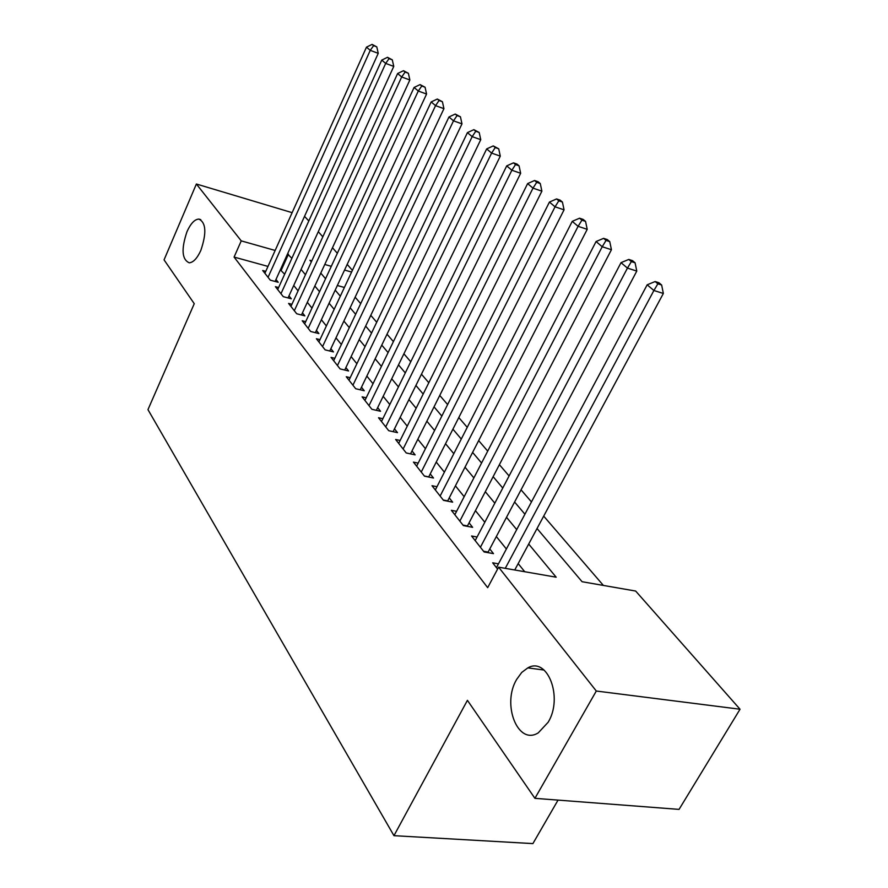 <?xml version="1.0" encoding="UTF-8"?>
<svg xmlns="http://www.w3.org/2000/svg" width="888" height="888" viewBox="0 0 888 888"><rect width="100%" height="100%" fill="white"/><g stroke="black" fill="none" stroke-linecap="round" stroke-linejoin="round"><path stroke-width="1.33" d="M516.661 679.42L521.756 672.405L527.827 667.887C547.408 656.41 563.425 697.302 548.174 722.221L538.272 732.844C517.726 745.909 501.609 704.151 516.661 679.42M187.002 231.635C190.665 223.543 194.605 219.358 198.823 219.081C206.072 222.511 206.738 232.967 200.832 250.416C197.203 258.319 193.351 262.448 189.244 262.815C181.862 259.496 181.119 249.095 187.002 231.635M558.041 800.11L532.9 843.6L393.961 835.675L147.963 409.634L194.25 303.696L164.058 259.862L196.381 184.016L292.141 212.665M304.517 216.361L308.813 220.957M318.293 231.69L322.821 236.819M332.478 247.752L337.351 253.269M347.186 264.402L352.414 270.329M603.385 585.436L543.7 516.117M531.468 501.92L521.045 489.832M509.102 475.957L499.389 464.679M487.712 451.126L478.665 440.615M467.243 427.35L458.796 417.549M447.619 404.573L439.749 395.426M428.804 382.728L421.467 374.203M410.744 361.76L403.907 353.813M393.406 341.614L387.024 334.21M376.723 322.255L370.773 315.34M360.683 303.618L355.133 297.18M537.029 528.515L582.084 581.718L635.664 591.053L740.037 709.235L596.303 691.03L498.612 567.177L556.177 577.2L528.693 544.044M596.303 691.03L534.92 798.334L679.054 809.39L740.037 709.235M498.479 563.836L492.662 562.814L497.591 569.086M477.067 537.018L471.561 535.997L484.104 551.948L493.484 553.635L489.776 548.951M456.587 511.333L451.359 510.311L463.37 525.585L472.627 527.339L469.075 522.854M436.974 486.724L432.001 485.714L443.512 500.355L452.658 502.164L449.25 497.868M418.181 463.136L413.453 462.126L424.486 476.168L433.511 478.033L430.236 473.903M400.144 440.481L395.637 439.493L406.238 452.969L415.14 454.878L411.999 450.915M382.839 418.725L378.532 417.749L388.722 430.691L397.502 432.645L394.494 428.849M366.2 397.813L362.093 396.858L371.883 409.29L380.552 411.288L377.655 407.625M350.205 377.689L346.276 376.745L355.688 388.722L364.258 390.742L361.471 387.224M334.809 358.319L331.046 357.387L340.115 368.92L348.573 370.973L345.887 367.588M319.98 339.649L316.383 338.739L325.119 349.85L333.466 351.926L330.88 348.662M305.694 321.656L302.231 320.768L310.656 331.479L318.903 333.577L316.417 330.425M291.919 304.295L288.589 303.43L296.714 313.753L304.861 315.873L302.464 312.842M278.61 287.546L275.424 286.68L283.272 296.659L291.308 298.79L288.989 295.859M344.4 287.468L337.34 285.514M267.987 266.411L234.088 257.076L487.679 587.667L498.612 567.177M524.73 571.728L518.181 563.603M506.382 548.995L496.337 536.541M484.804 522.255L475.435 510.644M464.158 496.681L455.422 485.847M444.389 472.172L436.241 462.071M425.441 448.695L417.826 439.271M407.259 426.162L400.155 417.371M389.799 404.528L383.172 396.326M373.016 383.738L366.844 376.079M356.876 363.736L351.115 356.61M341.347 344.5L335.975 337.84M326.384 325.963L321.389 319.758M311.977 308.103L307.315 302.32M298.068 290.864L293.728 285.492M284.648 274.237L280.353 269.819M265.767 271.351L262.704 270.518L270.285 280.153L278.233 282.295L275.979 279.465M534.92 798.334L467.421 700.332L393.961 835.675M234.088 257.076L241.236 240.87L196.381 184.016M291.863 258.319L287.523 253.946M275.158 250.46L241.236 240.87M516.716 529.603L506.515 517.293M494.816 503.174L485.303 491.708M473.87 477.899L465.001 467.199M453.812 453.701L445.532 443.723M434.587 430.502L426.862 421.201M416.139 408.258L408.946 399.567M398.435 386.891L391.719 378.799M381.418 366.367L375.158 358.819M365.068 346.631L359.229 339.582M349.317 327.639L343.878 321.068M334.166 309.346L329.093 303.23M319.547 291.719L314.829 286.025M305.461 274.725L301.065 269.419M311.832 260.817L309.923 260.273L311.322 261.927M320.779 273.104L325.552 278.743M335.198 290.132L340.315 296.181M350.138 307.781L355.644 314.274M365.645 326.096L371.55 333.067M381.762 345.121L388.089 352.591M398.501 364.89L405.283 372.905M415.906 385.459L423.188 394.05M434.032 406.859L441.836 416.072M452.913 429.159L461.283 439.038M472.605 452.414L481.574 463.003M493.14 476.678L502.763 488.034M514.596 502.02L524.919 514.208M351.604 272.05L344.544 270.052M331.313 266.322L324.764 264.469M281.285 270.074L288.467 254.212M275.091 281.452L378.233 53.347L370.252 50.35L268.054 277.322M373.593 45.665L376.79 46.875L372.083 44.4L373.593 45.665L370.252 50.35L366.478 47.164L264.89 273.304M378.233 53.347L376.79 46.875M372.083 44.4L366.478 47.164M288.045 297.924L393.761 66.411L385.681 63.414L280.963 293.728M389.066 58.63L392.296 59.84L387.49 57.309L389.066 58.63L385.681 63.414L381.762 60.107L277.689 289.577M393.761 66.411L392.296 59.84M387.49 57.309L381.762 60.107M301.465 314.996L409.856 79.976L401.676 76.967L294.328 310.722M405.106 72.072L408.38 73.282L403.474 70.707L405.106 72.072L401.676 76.967L397.624 73.526L290.942 306.416M409.856 79.976L408.38 73.282M403.474 70.707L397.624 73.526M315.362 332.678L426.573 94.05L418.292 91.031L308.18 328.327M421.767 86.025L425.075 87.235L420.068 84.604L421.767 86.025L418.292 91.031L414.086 87.468L304.673 323.865M426.573 94.05L425.075 87.235M420.068 84.604L414.086 87.468M329.781 351.004L443.933 108.669L435.553 105.639L322.544 346.586M439.061 100.511L442.413 101.732L437.307 99.045L439.061 100.511L435.553 105.639L431.18 101.931L318.903 341.958M443.933 108.669L442.413 101.732M437.307 99.045L431.18 101.931M344.722 370.03L461.982 123.865L453.502 120.835L337.451 365.534M457.054 115.584L460.439 116.805L455.222 114.053L457.054 115.584L453.502 120.835L448.951 116.983L333.677 360.728M461.982 123.865L460.439 116.805M455.222 114.053L448.951 116.983M360.239 389.788L480.752 139.671L472.161 136.641L352.925 385.203M475.757 131.258L479.187 132.478L473.859 129.659L475.757 131.258L472.161 136.641L467.432 132.623L348.995 380.208M480.752 139.671L479.187 132.478M473.859 129.659L467.432 132.623M376.346 410.323L500.288 156.133L491.608 153.091L369.008 405.638M495.238 147.575L498.712 148.807L493.262 145.91L495.238 147.575L491.608 153.091L486.668 148.918L364.924 400.455M500.288 156.133L498.712 148.807M493.262 145.91L486.668 148.918M393.095 431.668L520.657 173.282L511.865 170.241L385.725 426.884M515.54 164.58L519.058 165.812L516.983 164.08L513.475 162.848L515.54 164.58L511.865 170.241L506.715 165.889L381.485 421.5M520.657 173.282L519.058 165.812M513.475 162.848L506.715 165.889M406.204 452.924L410.522 453.89L541.891 191.164L532.989 188.134L403.119 449.006M536.718 182.318L540.27 183.538L538.106 181.74L534.554 180.508L536.718 182.318L532.989 188.134L527.627 183.594L398.701 443.389M541.891 191.164L540.27 183.538M534.554 180.508L527.627 183.594M424.342 475.979L428.726 476.889L564.058 209.834L555.044 206.804L421.245 472.039M558.818 200.832L562.415 202.053L560.162 200.166L556.565 198.945L558.818 200.832L555.044 206.804L549.439 202.064L416.639 466.189M564.058 209.834L562.415 202.053M556.565 198.945L549.439 202.064M443.245 500.011L447.696 500.888L587.212 229.337L578.099 226.318L440.126 496.048M581.906 220.18L585.558 221.401L583.194 219.425L579.553 218.204L581.906 220.18L578.099 226.318L572.238 221.356L435.331 489.943M587.212 229.337L585.558 221.401M579.553 218.204L572.238 221.356M462.97 525.074L467.465 525.929L611.432 249.728L602.208 246.731L459.84 521.09M606.06 240.415L609.756 241.625L607.281 239.56L603.596 238.35L606.06 240.415L602.208 246.731L596.07 241.536L454.834 514.729M611.432 249.728L609.756 241.625M603.596 238.35L596.07 241.536M483.56 551.248L488.123 552.07L636.785 271.084L627.45 268.098L480.408 547.252M631.357 261.605L635.087 262.804L632.5 260.639L628.771 259.44L631.357 261.605L627.45 268.098L621.023 262.659L475.18 540.603M636.785 271.084L635.087 262.804M628.771 259.44L621.023 262.659M514.751 569.985L663.347 293.462L653.901 290.498L505.261 568.331M657.864 283.805L661.638 285.004L658.918 282.728L655.155 281.54L657.864 283.805L653.901 290.498L647.174 284.804L496.448 567.632M663.347 293.462L661.638 285.004M655.155 281.54L647.174 284.804M527.827 667.887L544.078 670.052M198.823 219.081L200.777 219.636"/></g></svg>
